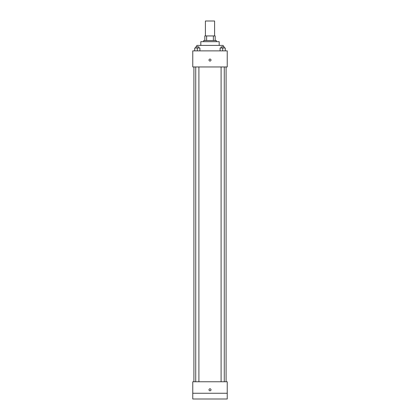 <?xml version="1.0" encoding="UTF-8"?>
<svg xmlns="http://www.w3.org/2000/svg" width="420" height="420" viewBox="0 0 420 420"><rect width="100%" height="100%" fill="white"/><g stroke="black" fill="none" stroke-linecap="round" stroke-linejoin="round"><path stroke-width="0.63" d="M214.594 35.936L214.594 21L205.406 21L205.406 35.936M206.63 40.53L206.63 35.936L204.829 35.936L204.829 40.53L204.829 35.936M206.63 35.936L215.171 35.936L215.171 40.53M213.371 40.53L213.371 35.936M203.679 41.68L203.679 40.53L216.321 40.53L216.321 41.68M200.807 45.413L200.807 41.68L219.193 41.68L219.193 45.413M196.786 46.851L196.786 45.413L223.214 45.413L223.214 46.851M192.764 50.873L227.236 50.873L227.236 66.959L192.764 66.959L192.764 50.873M210 61.068A1.003 1.003 0 0 1 209.129 59.561A1.003 1.003 0 0 1 210.872 59.561A1.003 1.003 0 0 1 210 61.068M192.764 381.764L227.236 381.764L227.236 399L192.764 399L192.764 381.764M210 390.815A1.003 1.003 0 0 1 209.129 389.303A1.003 1.003 0 0 1 210.872 389.303A1.003 1.003 0 0 1 210 390.815M192.764 393.256L227.236 393.256M220.101 50.873L220.101 48.001L225.267 48.001L225.267 50.873L225.267 48.001M222.684 50.873L222.684 48.001M224.27 48.001L224.27 46.851L221.099 46.851L221.099 48.001M194.733 50.873L194.733 48.001L199.899 48.001L199.899 50.873L199.899 48.001M197.316 50.873L197.316 48.001M198.902 48.001L198.902 46.851L195.731 46.851L195.731 48.001M226.086 381.764L226.086 66.959M193.914 381.764L193.914 66.959M221.099 66.959L221.099 381.764M224.27 66.959L224.27 381.764M198.902 381.764L198.902 66.959M195.731 381.764L195.731 66.959"/></g></svg>
